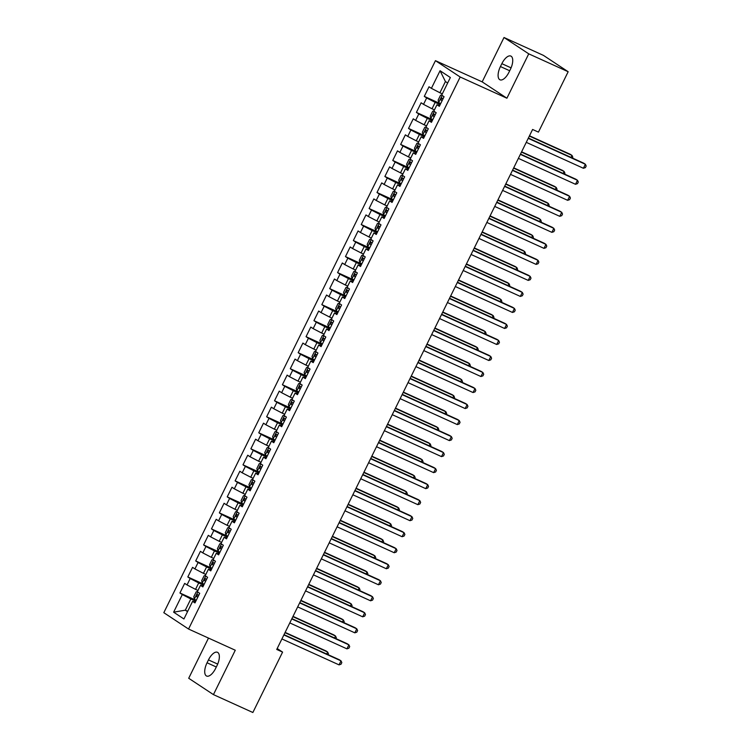 <?xml version="1.0" encoding="UTF-8"?>
<svg xmlns="http://www.w3.org/2000/svg" width="750" height="750" viewBox="0 0 750 750"><rect width="100%" height="100%" fill="white"/><g stroke="black" fill="none" stroke-linecap="round" stroke-linejoin="round"><path stroke-width="1.12" d="M208.491 638.081L188.709 678.272L213.441 694.612L252.863 712.5L282.581 652.106L277.191 648.544M435.45 60.666L163.819 612.694L188.55 629.034L460.181 77.006L435.45 60.666L482.175 81.872L506.906 98.213L528.741 53.841L504.009 37.5L482.175 81.872M504.009 37.5L543.441 55.387L568.162 71.728L528.741 53.841M447.656 83.016L445.425 81.544L440.062 70.725L431.4 88.341L429.019 86.775L424.294 96.384L426.666 97.959L423.516 104.362L421.144 102.797L416.409 112.406L418.781 113.972L415.631 120.384L413.259 118.819L408.525 128.428L410.897 129.994L407.747 136.406L405.375 134.831L400.65 144.45L403.022 146.016L399.862 152.419L397.491 150.853L392.766 160.463L395.138 162.037L391.988 168.441L389.606 166.875L384.881 176.484L387.253 178.05L384.103 184.462L381.731 182.897L376.997 192.506L379.369 194.072L376.219 200.484L373.847 198.909L369.113 208.528L371.484 210.094L368.334 216.497L365.963 214.931L361.238 224.541L363.609 226.106L360.45 232.519L358.078 230.953L353.353 240.563L355.725 242.128L352.575 248.541L350.194 246.966L345.469 256.584L347.841 258.15L344.691 264.553L342.319 262.987L337.584 272.597L339.956 274.172L336.806 280.575L334.434 279.009L329.7 288.619L332.072 290.184L328.922 296.597L326.55 295.031L321.825 304.641L324.197 306.206L321.038 312.619L318.666 311.044L313.941 320.663L316.312 322.228L313.163 328.631L310.791 327.066L306.056 336.675L308.428 338.25L305.278 344.653L302.906 343.087L298.172 352.697L300.544 354.262L297.394 360.675L295.022 359.109L290.287 368.719L292.669 370.284L289.509 376.688L287.137 375.122L282.413 384.741L284.784 386.306L281.625 392.709L279.253 391.144L274.528 400.753L276.9 402.319L273.75 408.731L271.378 407.166L266.644 416.775L269.016 418.341L265.866 424.753L263.494 423.178L258.759 432.797L261.131 434.363L257.981 440.766L255.609 439.2L250.875 448.809L253.256 450.384L250.097 456.788L247.725 455.222L243 464.831L245.372 466.397L242.213 472.809L239.841 471.244L235.116 480.853L237.487 482.419L234.338 488.831L231.966 487.256L227.231 496.875L229.603 498.441L226.453 504.844L224.081 503.278L219.347 512.888L221.719 514.453L218.569 520.866L216.197 519.3L211.463 528.909L213.844 530.475L210.684 536.887L208.312 535.322L203.588 544.931L205.959 546.497L202.8 552.9L200.428 551.334L195.703 560.944L198.075 562.519L194.925 568.922L192.553 567.356L187.819 576.966L190.191 578.531L187.041 584.944L184.669 583.378L179.934 592.987L196.228 600.375M440.062 70.725L450.356 77.522L441.684 95.147L444.056 96.712L439.331 106.322L436.959 104.756L433.809 111.159L436.181 112.734L431.447 122.344L429.075 120.778L425.925 127.181L428.297 128.747L423.562 138.366L421.191 136.791L418.041 143.203L420.413 144.769L415.688 154.378L413.306 152.812L410.156 159.225L412.528 160.791L407.803 170.4L405.431 168.834L402.272 175.237L404.644 176.812L399.919 186.422L397.547 184.856L394.397 191.259L396.769 192.825L392.034 202.444L389.662 200.869L386.512 207.281L388.884 208.847L384.15 218.456L381.778 216.891L378.628 223.303L381 224.869L376.275 234.478L373.894 232.912L370.744 239.316L373.116 240.881L368.391 250.5L366.019 248.934L362.859 255.338L365.231 256.903L360.506 266.512L358.134 264.947L354.984 271.359L357.356 272.925L352.622 282.534L350.25 280.969L347.1 287.372L349.472 288.947L344.738 298.556L342.366 296.991L339.216 303.394L341.588 304.959L336.863 314.578L334.491 313.003L331.331 319.416L333.703 320.981L328.978 330.591L326.606 329.025L323.447 335.438L325.819 337.003L321.094 346.613L318.722 345.047L315.572 351.45L317.944 353.025L313.209 362.634L310.837 361.069L307.688 367.472L310.059 369.037L305.325 378.647L302.953 377.081L299.803 383.494L302.175 385.059L297.45 394.669L295.078 393.103L291.919 399.516L294.291 401.081L289.566 410.691L287.194 409.125L284.034 415.528L286.406 417.094L281.681 426.713L279.309 425.138L276.159 431.55L278.531 433.116L273.797 442.725L271.425 441.159L268.275 447.572L270.647 449.137L265.912 458.747L263.541 457.181L260.391 463.584L262.762 465.159L258.038 474.769L255.666 473.203L252.506 479.606L254.878 481.172L250.153 490.791L247.781 489.216L244.622 495.628L247.003 497.194L242.269 506.803L239.897 505.237L236.747 511.65L239.119 513.216L234.384 522.825L232.012 521.259L228.863 527.663L231.234 529.228L226.5 538.847L224.128 537.281L220.978 543.684L223.35 545.25L218.625 554.859L216.253 553.294L213.094 559.706L215.466 561.272L210.741 570.881L208.369 569.316L205.209 575.719L207.591 577.294L202.856 586.903L200.484 585.337L197.334 591.741L199.706 593.306L194.972 602.925L192.6 601.35L183.928 618.975L173.634 612.178L182.306 594.553L179.934 592.987M568.162 71.728L538.444 132.122L532.603 129.469L276.741 649.453L282.581 652.106M197.963 590.456L195.553 589.359L198.703 582.956L203.691 585.216M187.041 584.944L195.553 589.359M190.191 578.531L198.703 582.956M192.6 601.35L195.366 602.128M205.847 574.434L203.438 573.337L206.588 566.934L211.575 569.194M194.925 568.922L203.438 573.337M198.075 562.519L206.588 566.934M200.484 585.337L203.25 586.106M213.731 558.413L211.322 557.325L214.472 550.913L219.45 553.172M202.8 552.9L211.322 557.325M205.959 546.497L214.472 550.913M208.369 569.316L211.134 570.084M221.616 542.4L219.197 541.303L222.356 534.891L227.334 537.15M210.684 536.887L219.197 541.303M213.844 530.475L222.356 534.891M216.253 553.294L219.009 554.072M229.491 526.378L227.081 525.281L230.241 518.878L235.219 521.138M218.569 520.866L227.081 525.281M221.719 514.453L230.241 518.878M224.128 537.281L226.894 538.05M237.375 510.356L234.966 509.259L238.116 502.856L243.103 505.116M226.453 504.844L234.966 509.259M229.603 498.441L238.116 502.856M232.012 521.259L234.778 522.028M245.259 494.334L242.85 493.247L246 486.834L250.988 489.094M234.338 488.831L242.85 493.247M237.487 482.419L246 486.834M239.897 505.237L242.662 506.006M253.144 478.322L250.734 477.225L253.884 470.812L258.863 473.081M242.213 472.809L250.734 477.225M245.372 466.397L253.884 470.812M247.781 489.216L250.547 489.994M261.028 462.3L258.609 461.203L261.769 454.8L266.747 457.059M250.097 456.788L258.609 461.203M253.256 450.384L261.769 454.8M255.666 473.203L258.422 473.972M268.903 446.278L266.494 445.181L269.653 438.778L274.631 441.038M257.981 440.766L266.494 445.181M261.131 434.363L269.653 438.778M263.541 457.181L266.306 457.95M276.788 430.266L274.378 429.169L277.528 422.756L282.516 425.016M265.866 424.753L274.378 429.169M269.016 418.341L277.528 422.756M271.425 441.159L274.191 441.938M284.672 414.244L282.262 413.147L285.413 406.744L290.4 409.003M273.75 408.731L282.262 413.147M276.9 402.319L285.413 406.744M279.309 425.138L282.075 425.916M292.556 398.222L290.147 397.125L293.297 390.722L298.275 392.981M281.625 392.709L290.147 397.125M284.784 386.306L293.297 390.722M287.194 409.125L289.959 409.894M300.441 382.2L298.022 381.112L301.181 374.7L306.159 376.959M289.509 376.688L298.022 381.112M292.669 370.284L301.181 374.7M295.078 393.103L297.834 393.872M308.316 366.188L305.906 365.091L309.056 358.678L314.044 360.947M297.394 360.675L305.906 365.091M300.544 354.262L309.056 358.678M302.953 377.081L305.719 377.859M316.2 350.166L313.791 349.069L316.941 342.666L321.928 344.925M305.278 344.653L313.791 349.069M308.428 338.25L316.941 342.666M310.837 361.069L313.603 361.837M324.084 334.144L321.675 333.047L324.825 326.644L329.803 328.903M313.163 328.631L321.675 333.047M316.312 322.228L324.825 326.644M318.722 345.047L321.488 345.816M331.969 318.122L329.559 317.034L332.709 310.622L337.688 312.881M321.038 312.619L329.559 317.034M324.197 306.206L332.709 310.622M326.606 329.025L329.372 329.794M339.853 302.109L337.434 301.012L340.594 294.6L345.572 296.869M328.922 296.597L337.434 301.012M332.072 290.184L340.594 294.6M334.491 313.003L337.247 313.781M347.728 286.088L345.319 284.991L348.469 278.588L353.456 280.847M336.806 280.575L345.319 284.991M339.956 274.172L348.469 278.588M342.366 296.991L345.131 297.759M355.613 270.066L353.203 268.978L356.353 262.566L361.341 264.825M344.691 264.553L353.203 268.978M347.841 258.15L356.353 262.566M350.25 280.969L353.016 281.737M363.497 254.053L361.088 252.956L364.237 246.544L369.216 248.803M352.575 248.541L361.088 252.956M355.725 242.128L364.237 246.544M358.134 264.947L360.9 265.725M371.381 238.031L368.972 236.934L372.122 230.531L377.1 232.791M360.45 232.519L368.972 236.934M363.609 226.106L372.122 230.531M366.019 248.934L368.784 249.703M379.266 222.009L376.847 220.912L380.006 214.509L384.984 216.769M368.334 216.497L376.847 220.912M371.484 210.094L380.006 214.509M373.894 232.912L376.659 233.681M387.141 205.988L384.731 204.9L387.881 198.488L392.869 200.747M376.219 200.484L384.731 204.9M379.369 194.072L387.881 198.488M381.778 216.891L384.544 217.659M395.025 189.975L392.616 188.878L395.766 182.466L400.753 184.734M384.103 184.462L392.616 188.878M387.253 178.05L395.766 182.466M389.662 200.869L392.428 201.647M402.909 173.953L400.5 172.856L403.65 166.453L408.628 168.713M391.988 168.441L400.5 172.856M395.138 162.037L403.65 166.453M397.547 184.856L400.312 185.625M410.794 157.931L408.384 156.834L411.534 150.431L416.512 152.691M399.862 152.419L408.384 156.834M403.022 146.016L411.534 150.431M405.431 168.834L408.197 169.603M418.678 141.909L416.259 140.822L419.419 134.409L424.397 136.669M407.747 136.406L416.259 140.822M410.897 129.994L419.419 134.409M413.306 152.812L416.072 153.581M426.553 125.897L424.144 124.8L427.294 118.397L432.281 120.656M415.631 120.384L424.144 124.8M418.781 113.972L427.294 118.397M421.191 136.791L423.956 137.569M434.438 109.875L432.028 108.778L435.178 102.375L440.166 104.634M423.516 104.362L432.028 108.778M426.666 97.959L435.178 102.375M429.075 120.778L431.841 121.547M442.322 93.853L439.913 92.766L445.425 81.544M431.4 88.341L439.913 92.766M436.959 104.756L439.725 105.525M506.906 98.213L460.181 77.006M213.441 694.612L235.275 650.231L188.55 629.034M187.716 611.278L185.306 610.181L187.528 611.653M195.806 601.228L190.828 598.969L185.306 610.181L173.634 612.178M182.306 594.553L190.828 598.969M510.403 69.319A11.447 5.072 -65.6 0 0 510.862 56.072A11.447 5.072 -65.6 0 0 501.853 63.666L500.428 66.553A11.447 5.072 -65.6 0 0 499.978 79.8A11.447 5.072 -65.6 0 0 508.987 72.206L510.403 69.319M207.047 662.784A11.447 5.072 -65.6 0 0 206.597 676.041A11.447 5.072 -65.6 0 0 215.597 668.438L217.022 665.559A11.447 5.072 -65.6 0 0 217.472 652.303A11.447 5.072 -65.6 0 0 208.463 659.906L207.047 662.784L216.309 666.994M424.294 96.384L440.578 103.781M416.409 112.406L432.703 119.803M408.525 128.428L424.819 135.816M400.65 144.45L416.934 151.838M392.766 160.463L409.05 167.859M384.881 176.484L401.166 183.881M376.997 192.506L393.291 199.894M369.113 208.528L385.406 215.916M361.238 224.541L377.522 231.938M353.353 240.563L369.637 247.95M345.469 256.584L361.753 263.972M337.584 272.597L353.878 279.994M329.7 288.619L345.994 296.016M321.825 304.641L338.109 312.028M313.941 320.663L330.225 328.05M306.056 336.675L322.341 344.072M298.172 352.697L314.466 360.094M290.287 368.719L306.581 376.106M282.413 384.741L298.697 392.128M274.528 400.753L290.812 408.15M266.644 416.775L282.928 424.163M258.759 432.797L275.053 440.184M250.875 448.809L267.169 456.206M243 464.831L259.284 472.228M235.116 480.853L251.4 488.241M227.231 496.875L243.525 504.262M219.347 512.888L235.641 520.284M211.463 528.909L227.756 536.297M203.588 544.931L219.872 552.319M195.703 560.944L211.988 568.341M187.819 576.966L204.113 584.363M528.244 138.347L585.375 164.269L583.406 168.272L526.275 142.35M528.384 138.056L583.706 163.162L585.375 164.269L586.181 166.003L585.394 167.606L583.406 168.272M441.834 94.847L440.522 95.287L438.159 100.097L438.712 102.581L440.634 103.678M571.031 157.416L572.006 155.438L570.337 154.331L529.491 135.797M443.081 98.709L441.834 98.025L440.887 99.947L442.134 100.631M572.391 158.034L572.812 157.172L572.006 155.438L529.35 136.078M520.359 154.359L577.491 180.291L575.522 184.294L518.391 158.372M520.5 154.078L575.822 179.184L577.491 180.291L578.297 182.025L577.509 183.619L575.522 184.294M512.475 170.381L569.606 196.312L567.638 200.316L510.506 174.384M512.616 170.1L567.938 195.206L569.606 196.312L570.413 198.038L569.625 199.641L567.638 200.316M433.95 110.869L432.647 111.309L430.275 116.119L430.828 118.603L432.75 119.691M563.156 173.438L564.122 171.459L562.453 170.353L521.606 151.819M435.197 114.731L433.95 114.047L433.003 115.969L434.25 116.653M564.506 174.047L564.928 173.194L564.122 171.459L521.475 152.1M426.066 126.881L424.762 127.331L422.4 132.131L422.944 134.616L424.866 135.712M555.272 189.459L556.247 187.481L554.569 186.375L513.731 167.841M427.312 130.744L426.066 130.069L425.128 131.991L426.366 132.675M556.622 190.069L557.053 189.206L556.247 187.481L513.591 168.122M504.591 186.403L561.731 212.325L559.753 216.328L502.622 190.406M504.731 186.122L560.053 211.228L561.731 212.325L562.528 214.059L561.741 215.662L559.753 216.328M496.716 202.416L553.847 228.347L551.878 232.35L494.738 206.428M496.847 202.134L552.178 227.241L553.847 228.347L554.653 230.081L553.866 231.684L551.878 232.35M418.191 142.903L416.878 143.344L414.516 148.153L415.059 150.638L416.991 151.734M547.388 205.472L548.362 203.494L546.694 202.397L505.847 183.863M419.428 146.766L418.191 146.081L417.244 148.003L418.481 148.688M548.747 206.091L549.169 205.228L548.362 203.494L505.706 184.144M410.306 158.925L408.994 159.366L406.631 164.175L407.184 166.659L409.106 167.756M539.503 221.494L540.478 219.516L538.809 218.409L497.962 199.875M411.544 162.787L410.306 162.103L409.359 164.025L410.597 164.709M540.862 222.112L541.284 221.25L540.478 219.516L497.822 200.156M488.831 218.438L545.962 244.369L543.994 248.372L486.863 222.441M488.972 218.156L544.294 243.263L545.962 244.369L546.769 246.094L545.981 247.697L543.994 248.372M402.422 174.947L401.109 175.388L398.747 180.188L399.3 182.681L401.222 183.769M531.619 237.516L532.594 235.538L530.925 234.431L490.078 215.897M403.669 178.809L402.422 178.125L401.475 180.047L402.722 180.731M532.978 238.125L533.4 237.263L532.594 235.538L489.938 216.178M480.947 234.459L538.078 260.381L536.109 264.394L478.978 238.463M481.087 234.178L536.409 259.284L538.078 260.381L538.884 262.116L538.097 263.719L536.109 264.394M394.537 190.959L393.234 191.409L390.863 196.209L391.416 198.694L393.337 199.791M523.744 253.528L524.709 251.55L523.041 250.453L482.194 231.919M395.784 194.822L394.537 194.147L393.591 196.069L394.838 196.744M525.094 254.147L525.516 253.284L524.709 251.55L482.063 232.2M473.062 250.481L530.194 276.403L528.225 280.406L471.094 254.484M473.203 250.2L528.525 275.297L530.194 276.403L531 278.137L530.212 279.741L528.225 280.406M386.653 206.981L385.35 207.422L382.987 212.231L383.531 214.716L385.453 215.812M515.859 269.55L516.834 267.572L515.156 266.466L474.319 247.931M387.9 210.844L386.653 210.159L385.716 212.081L386.953 212.766M517.209 270.169L517.641 269.306L516.834 267.572L474.178 248.222M465.178 266.494L522.319 292.425L520.341 296.428L463.209 270.506M465.319 266.212L520.641 291.319L522.319 292.425L523.125 294.159L522.328 295.753L520.341 296.428M378.778 223.003L377.466 223.444L375.103 228.253L375.647 230.738L377.578 231.834M507.975 285.572L508.95 283.594L507.281 282.488L466.434 263.953M380.016 226.866L378.778 226.181L377.831 228.103L379.069 228.787M509.334 286.191L509.756 285.328L508.95 283.594L466.294 264.234M457.303 282.516L514.434 308.447L512.466 312.45L455.325 286.519M457.434 282.234L512.766 307.341L514.434 308.447L515.241 310.172L514.453 311.775L512.466 312.45M370.894 239.016L369.581 239.466L367.219 244.266L367.772 246.75L369.694 247.847M500.091 301.594L501.066 299.616L499.397 298.509L458.55 279.975M372.131 242.887L370.894 242.203L369.947 244.125L371.194 244.809M501.45 302.203L501.872 301.341L501.066 299.616L458.409 280.256M449.419 298.538L506.55 324.459L504.581 328.472L447.45 302.541M449.559 298.256L504.881 323.363L506.55 324.459L507.356 326.194L506.569 327.797L504.581 328.472M363.009 255.038L361.697 255.478L359.334 260.287L359.887 262.772L361.809 263.869M492.206 317.606L493.181 315.628L491.512 314.531L450.666 295.997M364.256 258.9L363.009 258.216L362.062 260.147L363.309 260.822M493.566 318.225L493.987 317.362L493.181 315.628L450.525 296.278M441.534 314.559L498.666 340.481L496.697 344.484L439.566 318.562M441.675 314.269L496.997 339.375L498.666 340.481L499.472 342.216L498.684 343.819L496.697 344.484M355.125 271.059L353.822 271.5L351.45 276.309L352.003 278.794L353.925 279.891M484.331 333.628L485.297 331.65L483.628 330.544L442.791 312.009M356.372 274.922L355.125 274.237L354.178 276.159L355.425 276.844M485.681 334.247L486.103 333.384L485.297 331.65L442.65 312.291M433.65 330.572L490.781 356.503L488.812 360.506L431.681 334.575M433.791 330.291L489.113 355.397L490.781 356.503L491.588 358.238L490.8 359.831L488.812 360.506M347.241 287.081L345.938 287.522L343.575 292.322L344.119 294.816L346.041 295.903M476.447 349.65L477.422 347.672L475.744 346.566L434.906 328.031M348.488 290.944L347.241 290.259L346.303 292.181L347.541 292.866M477.797 350.259L478.228 349.406L477.422 347.672L434.766 328.312M425.766 346.594L482.906 372.525L480.928 376.528L423.797 350.597M425.906 346.312L481.228 371.419L482.906 372.525L483.713 374.25L482.916 375.853L480.928 376.528M339.366 303.094L338.053 303.544L335.691 308.344L336.234 310.828L338.166 311.925M468.562 365.672L469.537 363.694L467.869 362.587L427.022 344.053M340.603 306.956L339.366 306.281L338.419 308.203L339.656 308.878M469.922 366.281L470.344 365.419L469.537 363.694L426.881 344.334M417.891 362.616L475.022 388.538L473.053 392.541L415.912 366.619M418.022 362.334L473.353 387.431L475.022 388.538L475.828 390.272L475.041 391.875L473.053 392.541M331.481 319.116L330.169 319.556L327.806 324.366L328.359 326.85L330.281 327.947M460.678 381.684L461.653 379.706L459.984 378.609L419.137 360.066M332.719 322.978L331.481 322.294L330.534 324.216L331.781 324.9M462.037 382.303L462.459 381.441L461.653 379.706L418.997 360.356M410.006 378.628L467.137 404.559L465.169 408.562L408.038 382.641M410.147 378.347L465.469 403.453L467.137 404.559L467.944 406.294L467.156 407.897L465.169 408.562M323.597 335.138L322.284 335.578L319.922 340.387L320.475 342.872L322.397 343.969M452.794 397.706L453.769 395.728L452.1 394.622L411.253 376.088M324.844 339L323.597 338.316L322.65 340.238L323.897 340.922M454.153 398.325L454.575 397.462L453.769 395.728L411.112 376.369M402.122 394.65L459.253 420.581L457.284 424.584L400.153 398.653M402.262 394.369L457.584 419.475L459.253 420.581L460.059 422.306L459.272 423.909L457.284 424.584M315.712 351.159L314.409 351.6L312.037 356.4L312.591 358.884L314.513 359.981M444.919 413.728L445.884 411.75L444.216 410.644L403.378 392.109M316.959 355.022L315.712 354.337L314.766 356.259L316.012 356.944M446.269 414.337L446.691 413.475L445.884 411.75L403.238 392.391M394.237 410.672L451.369 436.594L449.4 440.606L392.269 414.675M394.378 410.391L449.7 435.497L451.369 436.594L452.175 438.328L451.388 439.931L449.4 440.606M307.828 367.172L306.525 367.613L304.163 372.422L304.706 374.906L306.628 376.003M437.034 429.741L438.009 427.762L436.331 426.666L395.494 408.131M309.075 371.034L307.838 370.359L306.891 372.281L308.128 372.956M438.384 430.359L438.816 429.497L438.009 427.762L395.353 408.412M386.353 426.694L443.494 452.616L441.516 456.619L384.384 430.697M386.494 426.403L441.816 451.509L443.494 452.616L444.3 454.35L443.503 455.953L441.516 456.619M299.953 383.194L298.641 383.634L296.278 388.444L296.822 390.928L298.753 392.025M429.15 445.763L430.125 443.784L428.456 442.678L387.609 424.144M301.191 387.056L299.953 386.372L299.006 388.294L300.244 388.978M430.509 446.381L430.931 445.519L430.125 443.784L387.469 424.425M378.478 442.706L435.609 468.637L433.641 472.641L376.5 446.719M378.609 442.425L433.941 467.531L435.609 468.637L436.416 470.372L435.628 471.966L433.641 472.641M292.069 399.216L290.756 399.656L288.394 404.466L288.947 406.95L290.869 408.038M421.266 461.784L422.241 459.806L420.572 458.7L379.725 440.166M293.306 403.078L292.069 402.394L291.122 404.316L292.369 405M422.625 462.394L423.047 461.541L422.241 459.806L379.584 440.447M370.594 458.728L427.725 484.659L425.756 488.663L368.625 462.731M370.734 458.447L426.056 483.553L427.725 484.659L428.531 486.384L427.744 487.987L425.756 488.663M284.184 415.228L282.872 415.678L280.509 420.478L281.062 422.963L282.984 424.059M413.381 477.806L414.356 475.828L412.688 474.722L371.841 456.188M285.431 419.091L284.184 418.416L283.238 420.338L284.484 421.022M414.741 478.416L415.162 477.553L414.356 475.828L371.709 456.469M362.709 474.75L419.841 500.672L417.872 504.675L360.741 478.753M362.85 474.469L418.172 499.575L419.841 500.672L420.647 502.406L419.859 504.009L417.872 504.675M276.3 431.25L274.997 431.691L272.625 436.5L273.178 438.984L275.1 440.081M405.506 493.819L406.472 491.841L404.803 490.744L363.966 472.209M277.547 435.113L276.3 434.428L275.353 436.35L276.6 437.034M406.856 494.438L407.278 493.575L406.472 491.841L363.825 472.491M354.825 490.772L411.956 516.694L409.988 520.697L352.856 494.775M354.966 490.481L410.287 515.588L411.956 516.694L412.762 518.428L411.975 520.031L409.988 520.697M268.416 447.272L267.113 447.712L264.75 452.522L265.294 455.006L267.216 456.103M397.622 509.841L398.597 507.863L396.919 506.756L356.081 488.222M269.662 451.134L268.425 450.45L267.478 452.372L268.716 453.056M398.972 510.459L399.403 509.597L398.597 507.863L355.941 488.503M346.941 506.784L404.081 532.716L402.103 536.719L344.972 510.788M347.081 506.503L402.403 531.609L404.081 532.716L404.887 534.441L404.091 536.044L402.103 536.719M260.541 463.294L259.228 463.734L256.866 468.534L257.409 471.028L259.341 472.116M389.738 525.862L390.712 523.884L389.044 522.778L348.197 504.244M261.778 467.156L260.541 466.472L259.594 468.394L260.831 469.078M391.097 526.472L391.519 525.609L390.712 523.884L348.056 504.525M339.066 522.806L396.197 548.728L394.228 552.741L337.087 526.809M339.206 522.525L394.528 547.631L396.197 548.728L397.003 550.462L396.216 552.066L394.228 552.741M252.656 479.306L251.344 479.756L248.981 484.556L249.534 487.041L251.456 488.137M381.853 541.875L382.828 539.897L381.159 538.8L340.312 520.266M253.894 483.169L252.656 482.494L251.709 484.416L252.956 485.091M383.212 542.494L383.634 541.631L382.828 539.897L340.172 520.547M331.181 538.828L388.312 564.75L386.344 568.753L329.213 542.831M331.322 538.547L386.644 563.644L388.312 564.75L389.119 566.484L388.331 568.088L386.344 568.753M244.772 495.328L243.469 495.769L241.097 500.578L241.65 503.062L243.572 504.159M373.969 557.897L374.944 555.919L373.275 554.812L332.428 536.278M246.019 499.191L244.772 498.506L243.825 500.428L245.072 501.112M375.328 558.516L375.75 557.653L374.944 555.919L332.297 536.569M323.297 554.841L380.428 580.772L378.459 584.775L321.328 558.853M323.438 554.559L378.759 579.666L380.428 580.772L381.234 582.506L380.447 584.1L378.459 584.775M236.888 511.35L235.584 511.791L233.212 516.6L233.766 519.084L235.688 520.181M366.094 573.919L367.059 571.941L365.391 570.834L324.553 552.3M238.134 515.212L236.888 514.528L235.941 516.45L237.188 517.134M367.444 574.538L367.866 573.675L367.059 571.941L324.413 552.581M315.413 570.862L372.544 596.794L370.575 600.797L313.444 574.866M315.553 570.581L370.875 595.688L372.544 596.794L373.35 598.519L372.562 600.122L370.575 600.797M229.003 527.372L227.7 527.812L225.338 532.612L225.881 535.097L227.803 536.194M358.209 589.941L359.184 587.962L357.506 586.856L316.669 568.322M230.25 531.234L229.012 530.55L228.066 532.472L229.303 533.156M359.559 590.55L359.991 589.688L359.184 587.962L316.528 568.603M307.528 586.884L364.669 612.806L362.691 616.819L305.559 590.887M307.669 586.603L362.991 611.709L364.669 612.806L365.475 614.541L364.688 616.144L362.691 616.819M221.128 543.384L219.816 543.825L217.453 548.634L217.997 551.119L219.928 552.216M350.325 605.953L351.3 603.975L349.631 602.878L308.784 584.344M222.366 547.247L221.128 546.562L220.181 548.494L221.419 549.169M351.684 606.572L352.106 605.709L351.3 603.975L308.644 584.625M299.653 602.906L356.784 628.828L354.816 632.831L297.684 606.909M299.794 602.616L355.116 627.722L356.784 628.828L357.591 630.562L356.803 632.166L354.816 632.831M213.244 559.406L211.931 559.847L209.569 564.656L210.122 567.141L212.044 568.237M342.441 621.975L343.416 619.997L341.747 618.891L300.9 600.356M214.481 563.269L213.244 562.584L212.297 564.506L213.544 565.191M343.8 622.594L344.222 621.731L343.416 619.997L300.759 600.637M291.769 618.919L348.9 644.85L346.931 648.853L289.8 622.922M291.909 618.638L347.231 643.744L348.9 644.85L349.706 646.584L348.919 648.178L346.931 648.853M205.359 575.428L204.056 575.869L201.684 580.678L202.238 583.162L204.159 584.25M334.556 637.997L335.531 636.019L333.863 634.913L293.016 616.378M206.606 579.291L205.359 578.606L204.412 580.528L205.659 581.213M335.916 638.606L336.337 637.753L335.531 636.019L292.884 616.659M283.884 634.941L341.016 660.872L339.047 664.875L281.916 638.944M284.025 634.659L339.347 659.766L341.016 660.872L341.822 662.597L341.034 664.2L339.047 664.875M197.475 591.441L196.172 591.891L193.8 596.691L194.353 599.175L196.275 600.272M326.681 654.019L327.647 652.041L325.978 650.934L285.141 632.4M198.722 595.303L197.475 594.628L196.528 596.55L197.775 597.225M328.031 654.628L328.453 653.766L327.647 652.041L285 632.681M511.069 67.856L501.853 63.666M509.7 70.753L500.428 66.553M217.688 664.087L208.463 659.906M442.172 95.466L438.694 102.516M442.181 100.537L440.887 99.947M434.288 111.478L430.809 118.537M434.297 116.55L433.003 115.969M426.403 127.5L422.934 134.559M426.412 132.572L425.128 131.991M418.519 143.522L415.05 150.572M418.528 148.594L417.244 148.003M410.634 159.544L407.166 166.594M410.653 164.616L409.359 164.025M402.759 175.556L399.281 182.616M402.769 180.628L401.475 180.047M394.875 191.578L391.397 198.637M394.884 196.65L393.591 196.069M386.991 207.6L383.522 214.65M387 212.672L385.716 212.081M379.106 223.613L375.637 230.672M379.116 228.694L377.831 228.103M371.222 239.634L367.753 246.694M371.241 244.706L369.947 244.125M363.347 255.656L359.869 262.706M363.356 260.728L362.062 260.147M355.463 271.678L351.984 278.728M355.472 276.75L354.178 276.159M347.578 287.691L344.109 294.75M347.587 292.762L346.303 292.181M339.694 303.712L336.225 310.772M339.703 308.784L338.419 308.203M331.809 319.734L328.341 326.784M331.828 324.806L330.534 324.216M323.934 335.747L320.456 342.806M323.944 340.828L322.65 340.238M316.05 351.769L312.572 358.828M316.059 356.841L314.766 356.259M308.166 367.791L304.697 374.85M308.175 372.863L306.891 372.281M300.281 383.812L296.812 390.863M300.291 388.884L299.006 388.294M292.397 399.825L288.928 406.884M292.416 404.897L291.122 404.316M284.522 415.847L281.044 422.906M284.531 420.919L283.238 420.338M276.637 431.869L273.159 438.919M276.647 436.941L275.353 436.35M268.753 447.891L265.284 454.941M268.762 452.963L267.478 452.372M260.869 463.903L257.4 470.963M260.878 468.975L259.594 468.394M252.984 479.925L249.516 486.984M253.003 484.997L251.709 484.416M245.109 495.947L241.631 502.997M245.119 501.019L243.825 500.428M237.225 511.959L233.756 519.019M237.234 517.041L235.941 516.45M229.341 527.981L225.872 535.041M229.35 533.053L228.066 532.472M221.456 544.003L217.988 551.062M221.466 549.075L220.181 548.494M213.572 560.025L210.103 567.075M213.591 565.097L212.297 564.506M205.697 576.038L202.219 583.097M205.706 581.109L204.412 580.528M197.812 592.059L194.344 599.119M197.822 597.131L196.528 596.55"/></g></svg>
